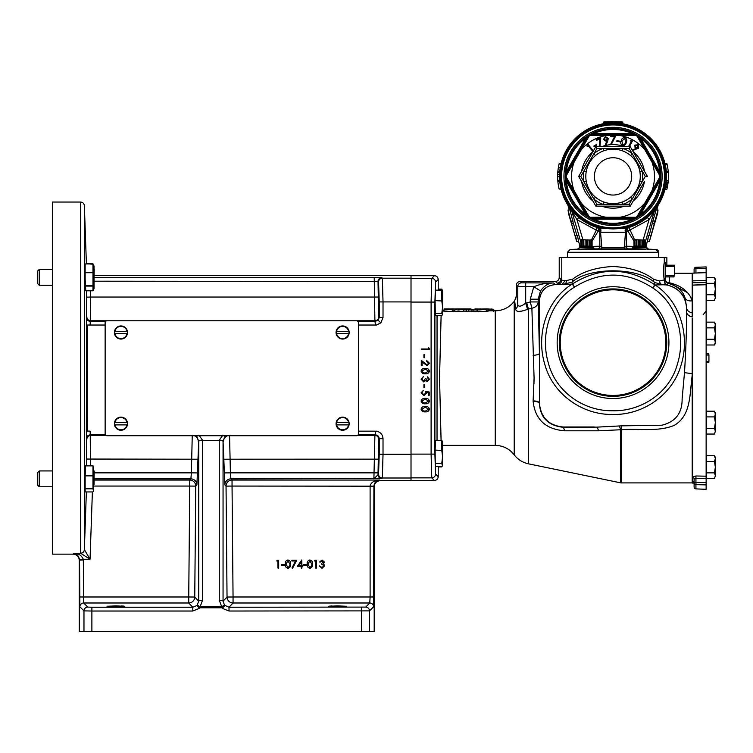 <?xml version="1.0" encoding="UTF-8"?>
<svg xmlns="http://www.w3.org/2000/svg" width="753" height="753" viewBox="0 0 753 753"><rect width="100%" height="100%" fill="white"/><g stroke="black" fill="none" stroke-linecap="round" stroke-linejoin="round"><path stroke-width="1.13" d="M456.582 308.918C453.758 309.172 454.436 309.521 458.615 309.963L465.448 308.918L454.812 309.455L454.812 311.337L463.547 311.309M471.67 309.201L466.314 308.918L463.547 309.888L463.547 311.761L466.756 311.761L468.818 310.933M466.756 311.761L466.756 309.888L468.818 309.031L468.507 311.761L471.999 311.761L471.999 309.888L475.68 309.041L473.825 309.888L473.825 311.761L477.741 311.365M471.999 311.761L473.825 311.262M479.708 309.888L486.222 309.37C489.61 309.106 489.619 308.956 486.231 308.918L479.699 309.069C479.793 309.135 475.896 309.982 479.708 309.888L477.741 309.869L477.741 311.742L486.222 311.253C489.61 311.008 489.619 310.857 486.231 310.82M445.992 309.888L452.506 309.37C455.894 309.106 455.904 308.956 452.515 308.918L445.983 309.069C446.077 309.135 442.18 309.982 445.992 309.888L444.025 309.869L444.025 311.742L452.506 311.253C455.894 311.008 455.904 310.857 452.515 310.82M441.117 315.441L439.545 378.1L441.079 440.354M488.829 310.933L488.829 309.041L486.231 308.918M455.113 309.238L452.515 308.918M493.187 309.417L493.752 309.445L493.752 311.328M484.923 308.918L493.187 309.21L493.187 311.102M411.016 275.692L434.425 275.692C436.712 275.927 437.982 277.198 438.227 279.485L438.227 290.027M438.227 466.568L438.227 476.705C437.982 478.993 436.712 480.263 434.425 480.508L411.016 480.508M438.227 279.485L435.563 282.14L434.895 302.075L434.895 454.115L435.563 474.051A3.803 3.793 135 0 1 431.77 477.854L431.102 454.115L431.102 302.075L431.77 278.346L434.425 275.692M435.13 450.106L441.785 450.426L435.13 450.106L435.45 440.449L441.785 440.449L435.45 440.449M441.785 463.443L442.435 465.674L441.785 466.568L435.723 466.568L435.272 463.443L441.785 463.208L435.272 463.443M435.262 463.208L435.13 450.426M435.121 300.626L441.785 300.955L435.121 300.626L435.413 290.15L441.785 290.15L435.413 290.15M441.785 313.53L442.538 314.735L441.785 315.441L435.761 315.441L435.3 313.53L441.785 313.333L435.3 313.53M435.29 313.333L435.121 300.955M425.247 406.498C427.497 406.262 428.881 407.147 429.417 409.143C428.899 411.157 427.506 412.07 425.247 411.872C422.998 412.07 421.605 411.157 421.087 409.143C421.624 407.147 423.007 406.262 425.247 406.498M425.257 407.204L421.906 409.161L423.261 410.865L425.257 411.166L428.598 409.161L425.257 407.204M425.247 398.393C427.497 398.158 428.881 399.043 429.417 401.038C428.899 403.062 427.506 403.975 425.247 403.777C422.998 403.975 421.605 403.062 421.087 401.038C421.624 399.052 423.007 398.168 425.247 398.393M425.257 399.109L421.906 401.067L423.261 402.761L425.257 403.062L428.598 401.067L425.257 399.109M429.21 395.269L428.401 395.269L428.401 392.577L426.32 392.153L426.471 393.085L423.883 395.57L421.087 392.812L423.327 390.402L421.906 392.85L423.911 394.864L425.661 392.953L425.257 391.212L429.21 392.021L429.21 395.269M424.748 384.632L424.748 387.682L423.93 387.682L423.93 384.632L424.748 384.632M427.384 377.545L427.384 376.839L429.417 379.192L427.356 381.507L425.727 380.585L423.647 381.912L421.087 379.173L423.421 376.538L421.906 379.183L423.581 381.206L425.257 378.768L426.066 378.768L427.356 380.792L428.598 379.201L427.384 377.545M425.247 368.433C427.497 368.198 428.881 369.083 429.417 371.078C428.899 373.102 427.506 374.015 425.247 373.817C422.998 374.015 421.605 373.102 421.087 371.078C421.624 369.092 423.007 368.208 425.247 368.433M425.257 369.149L421.906 371.107L423.261 372.801L425.257 373.102L428.598 371.107L425.257 369.149M426.772 361.355L426.772 360.64L429.417 363.219L427.064 365.61L422.104 362.033L422.104 365.713L421.294 365.713L421.294 360.339L426.998 364.904L428.598 363.191L426.772 361.355M424.748 354.672L424.748 357.722L423.93 357.722L423.93 354.672L424.748 354.672M429.21 348.253L429.21 349.721L421.294 349.721L421.294 349.006L428.401 349.006L428.401 347.792L429.21 348.253M488.829 310.81L495.248 310.81C503.051 310.622 509.367 307.478 514.214 301.351L514.214 454.84C517.848 459.546 522.563 462.53 528.38 463.801L528.38 309.078L527.561 309.323C520.003 312.166 516.05 312.1 515.692 309.144L514.647 300.795L516.389 295.835C516.878 295.336 517.339 298.197 517.782 304.438L517.782 286.629A3.803 3.793 -45 0 1 521.575 282.836L553.615 282.977C548.928 282.827 544.56 285.472 540.522 290.903L538.188 299.195L530.281 299.195L533.783 286.771C540.193 284.069 546.8 282.808 553.615 282.977L555.262 284.615C545.718 285.622 540.447 290.893 539.44 300.438L539.44 402.874A7.916 2.09 0.5 0 0 533.124 400.831L534.084 378.1L531.882 308.212L528.38 309.078L526.78 302.838L530.281 301.944L530.281 299.195M518.873 311.45L520.681 311.205M522.789 310.725L525.123 310.085M534.084 378.1L533.962 383.832M692.205 374.938L691.856 378.1C689.72 395.372 690.67 416.014 674.095 425.436C657.548 432.166 638.826 428.241 621.347 429.718L598.635 430.801L564.496 430.791C545.483 429.191 535.025 419.327 533.124 401.198L533.124 400.831M533.124 401.198A7.916 2.127 0.6 0 1 539.43 403.26L539.44 403.26C540.174 417.491 547.996 425.492 562.896 427.271L597.185 427.12L621.3 425.859L661.915 425.21C675.554 421.849 682.284 413.077 682.124 398.864L684.496 372.65C685.861 350.54 686.576 330.605 686.651 312.834L686.585 308.288C685.597 295.797 679.027 288.023 666.876 284.963L662.922 284.766L654.592 282.479C637.49 267.042 588.997 266.891 571.8 282.29L561.606 284.615L565.155 280.822L572.647 279.165C582.398 271.701 595.868 267.466 613.036 266.468C630.402 267.503 643.975 271.795 653.736 279.354L659.609 280.973L664.306 279.89L664.268 280.624A7.916 6.768 -176.7 0 0 664.24 280.201L664.306 279.561L665.228 279.777L665.228 262.355L664.306 262.571C663.487 263.936 663.478 278.196 664.306 279.561M528.38 463.801L620.576 482.833L620.576 429.869A7.916 2.061 86.7 0 0 618.947 425.934M597.185 427.12L598.635 430.801M620.576 482.833L621.347 482.908L621.3 425.859M539.44 403.26C540.823 417.661 548.739 425.577 563.169 426.989L562.896 427.271A7.916 1.967 -90.5 0 1 564.496 430.791M560.881 279.307A3.803 3.793 -45 0 1 557.088 283.1L555.422 281.443C557.728 281.217 558.999 279.956 559.225 277.65L561.776 280.191A3.803 3.793 -45 0 1 557.973 283.994L561.606 284.615L555.262 284.615C545.624 285.622 540.353 290.893 539.44 300.438L538.188 299.195L539.44 353.326A7.916 2.09 -0.5 0 1 533.124 355.36M538.188 301.944A7.916 6.429 -2.8 0 1 531.882 308.212L530.281 301.944L538.188 301.944M540.522 290.903L533.783 286.771L517.782 286.629L516.389 285.236C516.614 282.93 517.876 281.669 520.182 281.443L521.575 282.836M692.205 318.03L692.205 483.04L694.106 483.106L693.447 481.666M692.205 285.133L706.135 284.738L706.135 489.309L695.923 488.895L706.135 489.309M692.205 285.34L692.205 312.9A7.916 4.942 1.6 0 1 686.745 308.25L685.108 298.15C683.075 291.082 677.502 286.168 668.4 283.401L666.857 284.935A7.916 0.499 99.4 0 1 666.876 284.963M694.106 483.078A1.901 1.864 180 0 0 692.271 481.214L693.522 481.732M706.135 476.197L695.932 475.981L692.271 477.157A1.901 1.798 180 0 1 694.106 478.946L695.932 478.24L695.932 482.372L706.135 482.598M692.205 281.264L692.205 273.151L706.135 272.661L706.135 284.521L692.205 285.114L692.205 280.878L706.135 280.558L706.135 282.573L692.205 282.751M706.135 266.92L695.923 267.296L706.135 266.92L706.135 272.435L694.106 273.113L694.106 269.197A1.901 1.864 180 0 1 695.923 267.334L695.932 267.334A1.901 1.901 0 0 0 694.106 269.197L694.106 273.085M706.135 484.885L695.932 484.659L695.932 482.372A1.901 0.489 0 0 0 694.106 482.871A1.901 1.798 0 0 0 695.932 484.659L695.923 488.857M694.106 486.993A1.901 1.864 -0 0 0 695.932 488.866A1.901 1.901 0 0 1 694.106 486.993L694.106 478.946M695.932 475.981L695.932 478.24L706.135 478.456M706.135 268.294L695.932 268.699L695.923 267.296M695.941 273.019L695.932 268.699A1.901 0.489 180 0 0 694.106 269.197M555.422 281.443L520.182 281.443M666.857 265.207L666.857 257.451L561.776 257.451L561.776 280.191L565.155 280.822M561.776 257.451L559.225 257.451L559.225 277.65M593.872 249.092L593.872 247.888L579.029 247.888L579.029 249.469M593.43 249.168L586.954 249.441C596.047 249.083 595.877 248.97 586.455 249.092L579.113 249.422M647.269 249.139L648.926 249.196L647.053 248.405M639.363 249.083L637.433 249.036M636.784 249.027L633.527 249.008M588.366 249.403L589.703 249.365M592.395 249.243L593.439 249.168M647.053 249.441L655.891 249.441A2.852 2.852 0 0 1 658.64 252.293L567.442 252.293L570.19 249.441L579.029 249.441M579.048 249.535L586.954 249.441C596.047 249.083 595.877 248.97 586.455 249.092C595.877 248.97 596.047 249.083 586.954 249.441L639.128 249.441C630.035 249.083 630.205 248.97 639.626 249.092C630.205 248.97 630.035 249.083 639.128 249.441L635.259 249.318M632.209 248.866L593.872 248.866M586.333 246.316L586.568 240.132L586.333 246.316L585.109 246.015L585.128 239.831L582.831 239.831L582.831 246.005L585.128 246.005M582.831 246.005L581.617 246.316L581.504 240.132L581.617 246.316M581.504 240.132L580.808 240.132L580.808 246.316L581.504 246.005M664.231 279.099L664.137 278.478M572.647 279.165A3.803 2.786 57.8 0 1 571.8 282.29L572.619 283.815A15.832 15.822 -31.6 0 1 572.205 284.088L563.112 284.709A3.803 3.454 92.3 0 0 566.454 280.916M659.609 280.973A3.803 3.445 86.3 0 0 662.922 284.766L655.138 284.982A15.832 15.813 -5.1 0 1 654.743 284.709L654.592 282.479A3.803 2.814 122.4 0 1 653.736 279.354M665.106 279.777L664.268 280.624C665.106 283.392 665.897 284.775 666.631 284.775A7.916 7.859 125.7 0 0 665.163 284.549L664.24 280.201M666.631 284.775L666.857 284.935C679.159 287.928 685.757 295.722 686.661 308.335L686.585 308.288M686.67 312.533C687.141 314.566 688.986 316.015 692.205 316.9L692.205 316.9C688.976 316.213 687.122 314.848 686.651 312.834A7.916 6.353 171.2 0 0 686.67 312.533L686.604 311.629M669.671 276.925L669.088 282.695A3.803 3.454 -175.6 0 1 665.294 279.241L665.228 279.655A3.803 3.793 -135 0 0 668.4 283.401L669.088 282.695C681.051 285.491 688.76 291.411 692.205 300.456M665.294 279.241L665.483 276.925M655.138 284.982L655.138 284.982A15.832 15.822 34.9 0 1 654.743 284.709L652.766 287.966C626.91 271.118 600.828 270.835 574.52 287.119L572.205 284.088A15.832 15.822 -33.6 0 0 572.619 283.815L574.52 287.119C549.266 302.329 540.212 335.725 548.344 362.984C555.46 391.494 583.49 411.232 612.377 410.743C641.452 411.665 669.793 392.501 677.371 364.198C686.03 337.175 677.361 303.713 652.766 287.966L655.138 284.982C680.825 301.755 690.219 336.883 680.957 365.384C672.589 394.864 642.94 415.364 612.321 414.47C581.928 414.847 552.58 393.81 544.73 364.094C536.014 335.33 545.869 300.381 572.205 284.088M572.619 283.815C600.085 266.844 627.465 267.146 654.743 284.709M515.692 309.144A7.916 7.069 176 0 0 517.782 304.438C518.422 307.12 521.057 306.687 525.688 303.139L526.78 302.838M527.561 309.323L525.688 303.139L525.688 282.977M516.389 295.835L516.389 285.236M563.169 426.989L594.277 426.989M668.928 342.634A55.891 55.891 0 0 0 613.036 286.742A55.891 55.891 0 0 0 557.154 342.634A55.891 55.891 0 0 0 613.036 398.516A55.891 55.891 0 0 0 668.928 342.634M559.338 342.634A53.708 53.708 0 0 0 613.036 396.332A53.708 53.708 0 0 0 666.744 342.634A53.708 53.708 0 0 0 613.036 288.926A53.708 53.708 0 0 0 559.338 342.634M665.85 342.634A52.804 52.804 0 0 1 613.036 395.438A52.804 52.804 0 0 1 560.232 342.634A52.804 52.804 0 0 1 613.036 289.83A52.804 52.804 0 0 1 665.85 342.634M691.866 299.713L690.482 297.096M687.018 292.38L669.088 282.695M692.205 373.686L684.496 372.65M692.205 312.9L692.205 316.9M692.205 300.786A7.916 5.647 -21.4 0 1 685.108 298.15M665.228 267.033L665.605 266.393L674.029 266.393L674.415 267.033L674.415 265.207L665.228 265.207M665.605 266.393L665.605 265.207M674.029 266.393L674.415 265.207M665.228 276.925L665.228 275.099M665.605 276.925L674.029 276.925L674.029 275.739L665.605 275.739M674.029 276.925L674.029 275.739M674.415 267.033L674.415 275.099M706.135 355.03L708.846 355.03L708.846 353.816L706.135 353.816M708.846 355.03L708.846 353.816M706.135 362.664L708.846 362.664L708.846 361.449L706.135 361.449M708.846 362.664L708.846 361.449M708.94 355.19L708.94 361.289M714.465 300.466L715.35 297.604L714.465 300.466L706.606 300.466L706.606 277.612L714.465 277.612L715.35 280.464L714.465 283.326L715.35 289.039L714.465 294.752L715.35 297.604L715.35 279.147L714.465 277.612M706.606 294.752L714.465 294.752M706.606 283.326L714.465 283.326M714.465 478.579L715.35 475.727L714.465 478.579L706.606 478.579L706.606 455.725L714.465 455.725L715.35 458.586L714.465 461.438L715.35 467.152L714.465 472.865L715.35 475.727L715.35 457.259L714.465 455.725M706.606 472.865L714.465 472.865M706.606 461.438L714.465 461.438M714.465 434.048L715.35 431.196L714.465 434.048L706.606 434.048L706.606 411.194L714.465 411.194L715.35 414.056L714.465 416.908L715.35 422.621L714.465 428.335L715.35 431.196L715.35 412.729L714.465 411.194M706.606 428.335L714.465 428.335M706.606 416.908L714.465 416.908M706.606 342.135L706.606 322.143L714.465 322.143L715.35 324.995L714.465 327.856L715.35 333.57L714.465 339.283L715.35 342.135L714.465 344.996L706.606 344.996L706.606 342.135M706.606 339.283L714.465 339.283M706.606 327.856L714.465 327.856M714.465 344.996L715.35 343.462L715.35 323.668L714.465 322.143M586.568 240.132L587.782 239.831L587.782 246.005L589.175 246.316L590.07 246.005L590.07 239.831L591.284 240.132L591.397 246.316L591.397 240.132L591.397 246.005L592.093 246.316L592.093 240.132L581.655 239.642L580.808 240.132L580.808 246.316L579.029 247.888M581.617 240.132L582.831 239.831M585.128 239.831L586.333 240.132M583.528 246.316L583.528 240.132M583.726 240.132L583.726 246.316M587.782 246.005L586.568 246.316M589.175 246.316L589.175 240.132L587.782 239.831M590.07 239.831L589.373 240.132L589.373 246.316M591.284 246.316L590.07 246.005M580.808 245.572L579.791 245.544L579.509 247.059L593.402 247.059L592.093 246.316L592.103 240.132L591.284 240.132M640.163 249.535L645.622 249.318M639.749 240.132L638.299 239.831L639.513 240.132L639.513 246.316L639.749 240.132L640.954 239.831L640.954 246.005L643.25 246.005L643.25 239.831L644.464 240.132L644.464 246.316L647.053 247.888L632.209 247.888L632.304 249.121M632.661 249.168L633.282 249.224M639.513 246.316L638.28 246.015M636.906 246.316L638.299 246.005L638.299 239.831L636.012 239.831L636.012 246.005L636.906 246.316L636.906 240.132M636.012 246.005L634.798 246.316L634.685 240.132L634.798 246.316M634.685 240.132L633.979 240.132L633.979 246.316L634.685 246.005M644.577 246.316L644.577 239.831L645.274 240.132L645.274 246.316L645.274 240.132L634.826 239.642L633.979 240.132L633.979 246.316L632.209 247.888M634.798 240.132L636.012 239.831M636.709 246.316L636.709 240.132M640.954 246.005L639.749 246.316M642.356 246.316L642.356 240.132L640.954 239.831M643.25 239.831L642.554 240.132L642.554 246.316M644.464 246.316L643.25 246.005M645.415 249.309L639.805 249.092M633.979 241.016L627.88 231.115L625.527 232.235L600.555 232.235L599.736 231.406A2.852 2.457 106.1 0 0 598.221 227.811L598.428 227.867M560.241 167.684L561.098 163.523L559.197 163.523L558.34 167.684L557.822 171.844L559.724 171.844L560.241 167.684L558.34 167.684M557.775 172.437L559.677 172.437A53.51 53.51 0 0 1 559.724 171.825A53.51 53.51 0 0 0 559.677 172.437L557.775 172.437L557.662 174.555L557.625 176.691L559.526 176.691L557.625 176.691A53.51 53.51 0 0 0 557.775 180.353L559.677 180.353A53.51 53.51 0 0 0 559.743 181.144L557.851 181.228M557.766 172.55L559.667 172.55L559.62 173.246L559.648 172.766M560.9 188.448L560.703 187.563M559.121 188.956L561.098 189.257L560.834 188.165M597.025 227.453L593.816 226.333M593.11 226.051L590.06 224.714M587.406 223.368L578.822 217.532M578.445 217.212L576.261 215.264M571.386 209.993L571.423 210.031A2.852 2.033 -38.9 0 1 571.762 211.075C567.141 204.364 567.122 204.355 571.734 211.028M602.466 123.934A0.951 0.951 0 0 0 603.228 123.003L603.633 122.843A0.951 0.537 79.5 0 1 603.257 123.774L602.466 123.934A53.51 53.51 0 0 0 561.079 163.589A53.51 53.51 0 0 1 602.466 123.934A0.951 0.951 0 0 0 603.228 123.003L612.998 122.231L613.008 121.581L604.141 121.892L613.008 121.581A0.951 0.951 0 0 1 613.074 121.581L621.94 121.892A0.951 0.951 0 0 1 622.853 122.843L622.853 123.003A0.951 0.951 0 0 0 623.616 123.934L622.825 123.774A0.951 0.537 100.5 0 1 622.449 122.843L621.94 121.892A0.951 0.951 0 0 1 622.853 122.843L622.449 122.843M591.519 239.793L596.329 230.164L576.977 219.641L578.746 217.466A53.51 53.51 0 0 0 599.388 228.131L613.036 228.931L626.345 228.215L628.953 227.481L634.563 239.793M600.367 232.084A2.852 2.024 104.8 0 0 599.388 228.131A53.51 53.51 0 0 1 613.036 122.88A53.51 53.51 0 0 1 626.694 228.131A53.51 53.51 0 0 0 647.335 217.466L649.105 219.641L627.88 231.115A2.852 2.118 72.7 0 1 627.635 230.202A2.852 2.118 72.7 0 1 628.953 227.481L627.861 227.811A2.852 2.457 73.9 0 0 626.336 231.406L626.223 246.212L633.885 246.372M561.051 189.059A53.51 53.51 0 0 0 571.423 210.031A53.51 53.51 0 0 1 561.051 189.059L559.15 189.059A53.51 53.51 0 0 1 557.841 181.144L559.743 181.144A53.51 53.51 0 0 1 559.677 180.353M627.682 227.867L626.731 228.121M558.782 187.441L558.942 188.165M557.785 180.551L559.686 180.551M557.719 173.246A53.51 53.51 0 0 0 557.634 175.882M557.662 174.555L559.554 174.555M559.15 163.721A53.51 53.51 0 0 0 558.999 164.333A53.51 53.51 0 0 0 558.952 164.54A53.51 53.51 0 0 0 557.841 171.637M558.331 167.712L557.898 171.035M558.999 164.333L558.651 165.961M560.232 167.712L560.9 164.333M604.254 123.605L604.141 121.892A0.951 0.951 0 0 0 603.228 122.843A0.951 0.951 0 0 1 604.141 121.892A0.951 0.951 0 0 0 603.228 122.843M612.961 122.88L612.998 122.231L621.94 122.758L621.827 123.605M613.121 122.88L613.074 121.581M592.197 246.372L599.859 246.212L601.873 247.615L624.209 247.615L626.223 246.212A2.852 2.814 79.9 0 0 628.99 248.961M597.091 248.961A2.852 2.814 100.1 0 0 599.859 246.212L599.736 231.406L596.329 230.164L597.129 227.481A2.852 2.118 107.3 0 1 598.447 230.202A2.852 2.118 107.3 0 1 598.202 231.115L592.103 241.016M600.941 249.064A2.852 1.12 90 0 0 601.873 247.615L600.555 232.235A2.852 1.854 101.3 0 0 599.736 228.215M625.141 249.064A2.852 1.12 90 0 1 624.209 247.615L625.527 232.235A2.852 1.854 78.7 0 1 626.345 228.215M645.274 245.572L646.29 245.544L648.7 235.284L647.448 241.619L649.34 241.619L658.018 209.955L657.614 213.381L658.018 209.955L656.127 209.955L652.879 221.034L654.781 221.034M625.715 232.084A2.852 2.024 75.2 0 1 626.694 228.131M582.86 239.642L576.977 219.641L571.762 211.075L580.808 241.967M647.26 217.532L638.676 223.368M636.021 224.714L632.972 226.051M632.266 226.333L629.056 227.453M654.348 211.028C658.96 204.355 658.941 204.364 654.319 211.075A2.852 2.033 -141.1 0 1 654.658 210.031L654.696 209.993M655.807 209.014L656.757 207.612M645.274 241.967L654.319 211.075L649.105 219.641L643.222 239.642M654.658 210.031A53.51 53.51 0 0 0 664.984 189.257A53.51 53.51 0 0 0 665.031 189.059M666.339 181.144L666.339 181.144A53.51 53.51 0 0 0 666.405 180.353L668.306 180.353A53.51 53.51 0 0 0 668.306 172.437L666.405 172.437A53.51 53.51 0 0 0 666.358 171.825L668.231 171.552M666.339 171.637L668.24 171.637A53.51 53.51 0 0 0 666.932 163.721L665.031 163.721A53.51 53.51 0 0 0 623.616 123.934A0.951 0.951 0 0 1 622.853 123.003M613.036 227.848A51.458 51.458 0 0 1 561.587 176.39A51.458 51.458 0 0 1 613.036 124.932A51.458 51.458 0 0 1 664.494 176.39A51.458 51.458 0 0 1 613.036 227.848M576.845 235.284L577.382 235.284L578.633 241.619L577.382 235.284L574.944 235.284L571.442 223.321L573.344 223.321L576.845 235.284M571.442 223.321L568.063 209.955L569.955 209.955L573.344 223.321M579.791 245.544L578.633 241.619L576.742 241.619L575.48 235.284M571.301 221.034L573.202 221.034M568.063 209.955L568.468 213.381L568.063 209.955M649.237 235.284L652.879 221.034M657.614 213.381L649.34 241.619M652.738 223.321L654.639 223.321M648.7 235.284L650.601 235.284M665.407 187.431L665.294 187.949M664.993 189.238L666.885 189.257L667.28 187.525L665.407 187.393M666.499 178.885L666.396 180.551L668.306 180.353M665.85 167.721L665.963 168.456M666.358 180.936L666.17 182.781L668.071 182.781L668.259 180.936L666.358 180.936M668.25 181.115L668.24 181.134A53.51 53.51 0 0 1 668.033 183.064L668.156 182.066M666.932 189.059A53.51 53.51 0 0 0 667.083 188.448A53.51 53.51 0 0 0 667.092 188.372M667.13 188.241A53.51 53.51 0 0 0 667.28 187.525L665.464 187.13L667.374 187.102L667.525 186.33L665.624 186.33M667.45 186.697A53.51 53.51 0 0 0 667.986 183.421M668.071 182.763L668.184 181.746L668.071 182.763M667.525 186.33L667.911 183.986L666.01 183.986M667.911 183.986L668.071 182.781M668.297 180.551L668.4 178.885M667.751 167.721L666.885 163.523L664.984 163.523M667.12 164.54L665.228 164.54M563.95 176.39A49.086 49.086 0 0 1 613.036 127.304A49.086 49.086 0 0 1 662.132 176.39A49.086 49.086 0 0 1 613.036 225.486A49.086 49.086 0 0 1 563.95 176.39M565.399 171.533L566.341 171.637L585.57 138.326A46.94 46.94 0 0 0 566.341 171.637L565.23 175.637L565.399 171.533A47.881 47.881 0 0 1 585.015 137.564L588.479 135.361L585.57 138.326L585.015 137.564M593.42 132.707L593.816 133.573L632.266 133.573A46.94 46.94 0 0 0 593.816 133.573L589.797 134.608L593.42 132.707A47.881 47.881 0 0 1 632.652 132.707L636.294 134.608L632.266 133.573L632.652 132.707M641.067 137.564L640.511 138.326L659.741 171.637A46.94 46.94 0 0 0 640.511 138.326L637.603 135.371L641.067 137.564A47.881 47.881 0 0 1 660.682 171.533L660.852 175.637L659.741 171.637L660.682 171.533M660.682 181.247L659.741 181.144L640.511 214.454A46.94 46.94 0 0 0 659.741 181.144L660.852 177.143L660.682 181.247A47.881 47.881 0 0 1 641.067 215.217L637.603 217.419L640.511 214.454L641.067 215.217M632.652 220.074L632.266 219.208L593.816 219.208A46.94 46.94 0 0 0 632.266 219.208L636.285 218.172L632.652 220.074A47.881 47.881 0 0 1 593.42 220.074L589.787 218.172L593.816 219.208L593.42 220.074M585.015 215.217L585.57 214.454L566.341 181.144A46.94 46.94 0 0 0 585.57 214.454L588.479 217.41L585.015 215.217A47.881 47.881 0 0 1 565.399 181.247L565.23 177.143L566.341 181.144L565.399 181.247M588.479 135.371L588.479 135.361A47.816 47.816 0 0 1 589.787 134.608A47.816 47.816 0 0 0 588.479 135.371L589.062 136.171L588.385 135.945A0.951 0.951 -45.4 0 1 588.724 135.606A47.486 47.486 0 0 1 589.872 134.938A0.951 0.951 -14.6 0 1 590.343 134.815L635.739 134.815A0.951 0.951 14.6 0 1 636.21 134.938A47.486 47.486 0 0 1 637.358 135.606A0.951 0.951 45.4 0 1 637.697 135.945L660.39 175.261L659.863 175.731L644.888 149.856A41.453 41.453 0 0 0 620.096 135.54L605.986 135.54A41.453 41.453 0 0 0 581.194 149.856L574.134 162.074A41.453 41.453 0 0 0 574.134 190.707L589.062 216.61L588.724 217.175A0.951 0.951 -134.6 0 1 588.385 216.836L565.541 177.557M588.281 216.949L589.062 216.61A46.827 46.827 0 0 0 590.192 217.269L590.343 217.965A0.951 0.951 -165.4 0 1 589.872 217.843A47.486 47.486 0 0 1 588.724 217.175L588.479 217.41A47.816 47.816 0 0 0 589.797 218.172A47.816 47.816 0 0 1 588.479 217.419L588.479 217.41M581.194 202.934A41.453 41.453 0 0 0 605.986 217.241L635.89 217.269L636.21 217.843A0.951 0.951 165.4 0 1 635.739 217.965L590.296 218.116M660.541 177.557L637.697 216.836A0.951 0.951 134.6 0 1 637.358 217.175A47.486 47.486 0 0 1 636.21 217.843L636.285 218.172A47.816 47.816 0 0 0 637.603 217.41A47.816 47.816 0 0 1 636.294 218.172L636.285 218.172M620.096 217.241A41.453 41.453 0 0 0 644.888 202.934L651.947 190.707A41.453 41.453 0 0 0 651.947 162.074M651.947 190.707L659.863 177.049A46.827 46.827 0 0 0 659.873 176.39A46.827 46.827 0 0 0 659.863 175.731L660.522 175.722A47.486 47.486 0 0 1 660.522 176.39A47.486 47.486 0 0 1 660.522 177.059L660.852 177.143A47.816 47.816 0 0 0 660.852 175.637A47.816 47.816 0 0 1 660.852 177.143L660.852 177.143M574.134 162.074L566.218 175.731A46.827 46.827 0 0 0 566.209 176.39A46.827 46.827 0 0 0 566.218 177.049L574.134 190.707M585.712 188.589A29.922 29.922 0 0 0 588.808 193.954M609.949 206.153A29.922 29.922 0 0 0 616.133 206.153M637.273 193.954A29.922 29.922 0 0 0 640.361 188.589M640.361 164.192A29.922 29.922 0 0 0 637.273 158.827M616.133 146.628A29.922 29.922 0 0 0 609.949 146.628M588.808 158.827A29.922 29.922 0 0 0 585.712 164.192M589.787 218.172L590.192 217.269L605.986 217.241M605.986 135.54L590.192 135.512A46.827 46.827 0 0 0 589.062 136.171L581.194 149.856M635.777 134.665L635.89 135.512L620.096 135.54M644.888 149.856L637.019 136.171A46.827 46.827 0 0 0 635.89 135.512L636.285 134.608A47.816 47.816 0 0 1 637.603 135.361A47.816 47.816 0 0 0 636.285 134.608L636.294 134.608M637.8 216.949L637.019 216.61L644.888 202.934M638.073 216.902A0.951 0.791 65.8 0 1 637.8 217.269L637.735 217.269A0.951 0.951 134.6 0 0 637.913 217.052L660.692 177.595A0.951 0.951 -74.6 0 0 660.795 177.341L660.814 177.397A0.951 0.791 -5.8 0 1 660.635 177.821M660.635 174.969A0.951 0.791 5.8 0 1 660.814 175.383L660.795 175.44A0.951 0.951 74.6 0 0 660.692 175.185L637.913 135.728A0.951 0.951 -134.6 0 0 637.735 135.512L637.8 135.521A0.951 0.791 -65.8 0 1 638.073 135.888M590.474 218.323A0.951 0.791 125.8 0 1 590.023 218.266L589.985 218.219A0.951 0.951 -165.4 0 0 590.258 218.257L635.824 218.257A0.951 0.951 -14.6 0 0 636.097 218.219L636.059 218.266A0.951 0.791 54.2 0 1 635.607 218.323M635.607 134.458A0.951 0.791 -54.2 0 1 636.059 134.514L636.097 134.561A0.951 0.951 14.6 0 0 635.824 134.523L590.258 134.523A0.951 0.951 165.4 0 0 589.985 134.561L590.023 134.514A0.951 0.791 -125.8 0 1 590.474 134.458M565.447 177.821A0.951 0.791 -174.2 0 1 565.268 177.397L565.287 177.341A0.951 0.951 -105.4 0 0 565.39 177.595L588.168 217.052A0.951 0.951 45.4 0 0 588.347 217.269L588.281 217.269A0.951 0.791 114.2 0 1 588.008 216.902M588.008 135.888A0.951 0.791 -114.2 0 1 588.281 135.521L588.347 135.512A0.951 0.951 -45.4 0 0 588.168 135.728L565.39 175.185A0.951 0.951 105.4 0 0 565.287 175.44L565.268 175.383A0.951 0.791 174.2 0 1 565.447 174.969M565.23 177.143L565.23 177.143A47.816 47.816 0 0 1 565.23 175.637A47.816 47.816 0 0 0 565.23 176.39A47.816 47.816 0 0 0 565.23 177.143L565.559 177.059A47.486 47.486 0 0 1 565.559 176.39A47.486 47.486 0 0 1 565.559 175.722L566.218 175.731L565.691 175.261L588.281 135.832M589.797 134.608L590.192 135.512L590.296 134.665M566.218 177.049L565.691 177.52A0.951 0.951 -105.4 0 1 565.559 177.059L566.218 177.049M637.603 135.371L637.019 136.171L637.8 135.832M637.603 217.419L637.019 216.61A46.827 46.827 0 0 1 635.89 217.269L635.777 218.116M660.39 177.52L659.863 177.049L660.522 177.059A0.951 0.951 105.4 0 1 660.39 177.52M632.219 150.073L635.814 148.718L635.108 148.313L634.873 145.094L638.299 144.783L638.61 148.153L632.482 150.544M635.692 147.899L638.007 147.673L637.782 145.357L635.466 145.583L635.692 147.899M628.482 146.628L631.353 141.338L630.27 140.745L631.052 140.293L632.407 141.037L629.376 146.628M622.486 145.555C620.745 144.454 620.321 142.882 621.216 140.811C621.667 138.608 622.929 137.564 624.99 137.667C626.75 138.768 627.202 140.359 626.336 142.439C625.847 144.642 624.557 145.677 622.486 145.555M621.922 141.056L622.722 144.887L624.736 144.077L625.63 142.232L624.783 138.392L621.922 141.056M616.829 141.366L616.933 140.717L619.851 141.169L619.747 141.818L616.829 141.366M610.815 136.811L610.815 136.001L615.681 136.001L611.521 144.124L610.909 143.785L614.476 136.811L610.815 136.811M607.784 140.896L606.127 144.84L605.412 144.557L606.88 140.99L606.118 141.272L603.473 139.409L605.421 136.557L608.226 138.467L607.784 140.896M606.165 140.566L607.483 138.627L605.534 137.319L604.226 139.258L606.165 140.566M599.181 146.628L599.925 138.966L596.432 140.369L596.16 139.681L600.781 137.827L599.906 146.628M594.145 146.647L593.816 146.082L596.348 144.576L596.687 145.141L594.145 146.647M587.133 146.43L587.011 145.545L588.197 144.567L593.185 150.609L592.583 151.108L588.084 145.649L587.133 146.43M643.956 182.377L630.223 206.153L595.858 206.153L578.671 176.39L595.858 146.628L630.223 146.628L647.411 176.39L633.678 152.614M585.806 176.39A27.23 27.23 0 0 1 613.036 149.16A27.23 27.23 0 0 1 639.843 181.228L642.243 181.661L632.209 199.046L630.628 197.182A27.23 27.23 0 0 1 622.251 202.02L623.079 204.317L603.002 204.317L603.831 202.02C609.977 204.157 616.114 204.157 622.251 202.02A27.23 27.23 0 0 0 630.628 197.182C635.551 192.928 638.629 187.61 639.843 181.228A27.23 27.23 0 0 0 640.276 176.39A27.23 27.23 0 0 1 613.036 203.621A27.23 27.23 0 0 1 585.806 176.39A27.23 27.23 0 0 1 613.036 149.16A27.23 27.23 0 0 1 640.276 176.39A27.23 27.23 0 0 0 639.843 171.552C638.619 165.161 635.551 159.843 630.628 155.598L632.209 153.734L629.16 148.473L630.223 146.628L595.858 146.628L592.404 152.614M582.125 170.404L578.671 176.39L580.798 176.39L583.839 181.661L586.239 181.228M592.404 200.166L595.858 206.153L630.223 206.153L629.16 204.317L630.223 206.153M645.283 176.39L642.243 171.119A29.678 29.678 0 0 1 642.243 181.661L645.283 176.39L647.411 176.39M629.16 204.317L632.209 199.046A29.678 29.678 0 0 1 623.079 204.317L629.16 204.317M596.922 204.317L603.002 204.317A29.678 29.678 0 0 1 593.872 199.046L596.922 204.317L595.858 206.153M629.16 148.473L623.079 148.463A29.678 29.678 0 0 1 632.209 153.734L642.243 171.119L639.843 171.552A27.23 27.23 0 0 1 640.276 176.39M595.454 197.182A27.23 27.23 0 0 0 603.831 202.02A27.23 27.23 0 0 1 595.454 197.182L593.872 199.046L583.839 181.661A29.678 29.678 0 0 1 583.839 171.119L580.798 176.39M595.454 155.598A27.23 27.23 0 0 1 603.831 150.76L603.002 148.463L623.079 148.463L622.251 150.76A27.23 27.23 0 0 1 630.628 155.598A27.23 27.23 0 0 0 622.251 150.76C616.105 148.623 609.968 148.623 603.831 150.76A27.23 27.23 0 0 0 595.454 155.598L593.872 153.734A29.678 29.678 0 0 1 603.002 148.463L596.922 148.473L583.839 171.119L586.239 171.552M613.036 157.735A18.656 18.656 0 0 1 631.692 176.39A18.656 18.656 0 0 1 613.036 195.046A18.656 18.656 0 0 1 594.39 176.39A18.656 18.656 0 0 1 613.036 157.735M596.922 148.473L595.858 146.628M450.868 309.154L450.096 309.012L450.868 309.154M484.584 309.154L483.812 309.012L484.584 309.154M444.072 309.841L444.072 308.918L447.037 308.918M447.442 308.918L449.353 308.918M456.478 308.928L466.512 308.918M451.838 308.918L455.998 308.984M467.086 308.918L470.7 308.918M474.936 308.918L479.765 309.05M476.564 309.351L480.743 308.918M463.547 309.888L466.756 309.888M468.507 309.888L471.999 309.888M477.007 311.761L477.007 309.888L479.765 308.918M473.825 309.888L477.007 309.888M94.21 275.523L411.016 275.523L411.016 480.668L380.209 480.668C376.585 481.054 374.58 483.05 374.194 486.683L370.109 486.061C370.862 482.522 374.015 480.518 379.587 480.047C376.246 480.593 374.354 482.645 373.912 486.184L232.046 486.061L232.046 480.047L379.587 480.047L380.209 480.668M92.977 290.79L85.776 290.79L85.145 278.93L85.145 272.294L92.977 272.294L92.977 263.889L94.05 266.054L94.05 288.615L92.977 290.79L92.977 272.294M85.145 268.605L85.145 275.589M86.651 465.815L86.435 438.613A3.803 3.793 140.4 0 1 90.238 434.886L90.144 431.158L86.35 431.027L86.661 290.79L86.849 297.153L90.642 297.04L90.238 321.305A3.803 3.793 39.6 0 1 86.435 317.578L86.868 317.06A3.803 3.793 37.8 0 0 90.661 320.778L374.9 320.778L374.222 277.396L94.05 277.396M85.145 480.602L85.145 487.586M92.977 475.877L85.145 475.877L85.626 465.759L92.977 465.759L93.617 466.634L93.617 491.069L92.977 488.848L92.977 465.759M93.617 491.069L92.977 491.944L85.155 491.944L85.145 488.556L92.977 488.556M80.571 553.191L80.571 202.039L52.569 202.039L52.569 554.152L73.239 554.152L73.869 553.286C78.18 553.163 81.333 555.159 83.329 559.272L79.536 559.545C78.321 555.385 76.439 553.304 73.869 553.286L80.609 553.286A3.803 3.765 -44 0 0 84.392 549.634L90.049 559.272L80.571 553.191A3.803 3.774 -0 0 0 84.364 549.539L86.36 491.944M86.35 431.027L86.435 438.613M92.977 465.881L85.607 465.881M92.977 488.848L85.145 488.848M85.155 475.463L92.977 475.463M85.145 475.877L85.145 488.556M39.231 470.936L39.231 486.767L37.65 485.186L37.65 472.517L39.231 470.936L52.569 470.936M94.05 478.927L94.05 484.725M94.21 471.03L94.05 478.277M92.977 263.955L85.145 263.955L92.977 263.889M92.977 286.074L85.343 286.074M85.334 285.745L92.977 285.745M92.977 272.699L85.145 272.699M85.145 263.955L85.145 272.294M39.231 269.423L39.231 285.255L37.65 283.674L37.65 271.005L39.231 269.423L52.569 269.423M94.05 277.49L94.05 282.441M94.21 269.273L94.05 276.737M92.977 263.748L86.388 263.748L93.184 264.228M86.397 263.889L84.364 205.71L84.392 549.634M87.404 431.045L87.452 325.032M89.871 325.032L105.138 325.032L90.144 325.032L90.238 321.305L105.721 321.305M87.404 325.032L90.144 325.032M105.138 322.679L105.138 433.822A1.901 1.901 0 0 0 107.039 435.723L356.555 435.723A1.901 1.901 0 0 0 358.456 433.822L358.456 322.679A1.901 1.901 0 0 0 356.555 320.778L107.039 320.778A1.901 1.901 0 0 0 105.138 322.679M120.969 339.057A6.551 6.551 0 0 0 127.521 332.497A6.551 6.551 0 0 0 120.969 325.945A6.551 6.551 0 0 0 114.409 332.497A6.551 6.551 0 0 0 120.969 339.057M127.238 331.311L126.984 331.311A6.128 6.128 0 0 0 114.955 331.311L127.238 331.311A6.382 6.382 0 0 1 127.238 333.683L127.229 333.683M120.969 338.624A6.128 6.128 0 0 0 126.984 333.683L114.955 333.683A6.128 6.128 0 0 0 120.969 338.624M342.624 339.057A6.551 6.551 0 0 0 349.176 332.497A6.551 6.551 0 0 0 342.624 325.945A6.551 6.551 0 0 0 336.064 332.497A6.551 6.551 0 0 0 342.624 339.057M348.893 331.311L348.63 331.311A6.128 6.128 0 0 0 336.61 331.311L348.893 331.311A6.382 6.382 0 0 1 348.893 333.683L348.874 333.683M342.624 338.624A6.128 6.128 0 0 0 348.63 333.683L336.61 333.683A6.128 6.128 0 0 0 342.624 338.624M342.624 430.245A6.551 6.551 0 0 0 349.176 423.694A6.551 6.551 0 0 0 342.624 417.143A6.551 6.551 0 0 0 336.064 423.694A6.551 6.551 0 0 0 342.624 430.245M348.893 422.508L348.63 422.508A6.128 6.128 0 0 0 336.61 422.508L348.893 422.508A6.382 6.382 0 0 1 348.893 424.88L348.893 424.88M342.624 429.822A6.128 6.128 0 0 0 348.63 424.88L336.61 424.88A6.128 6.128 0 0 0 342.624 429.822M120.969 430.245A6.551 6.551 0 0 0 127.521 423.694A6.551 6.551 0 0 0 120.969 417.143A6.551 6.551 0 0 0 114.409 423.694A6.551 6.551 0 0 0 120.969 430.245M127.238 422.508L126.984 422.508A6.128 6.128 0 0 0 114.955 422.508L127.238 422.508A6.382 6.382 0 0 1 127.238 424.88L127.238 424.88M120.969 429.822A6.128 6.128 0 0 0 126.984 424.88L114.955 424.88A6.128 6.128 0 0 0 120.969 429.822M114.701 422.508L114.701 422.508A6.382 6.382 0 0 0 114.701 424.88L114.701 424.88M336.356 422.508L336.356 422.508A6.382 6.382 0 0 0 336.356 424.88L336.356 424.88M336.356 331.311L336.356 331.311A6.382 6.382 0 0 0 336.356 333.683L336.356 333.683M114.701 331.311L114.701 331.311A6.382 6.382 0 0 0 114.701 333.683L114.701 333.683M223.34 435.366L225.081 436.354L223.057 440.994A3.803 0.866 179.9 0 0 219.264 440.166L222.596 435.545M225.947 435.723L225.081 436.354M224.394 472.912L224.893 484.941A6.015 6.005 135.7 0 1 230.907 478.87L230.409 472.856L224.394 472.912L223.057 441.314A3.803 0.979 180 0 0 219.264 440.364L219.264 440.166M223.057 441.314L223.057 601.205A3.803 0.979 180 0 0 219.264 600.254L219.264 440.364L202.529 440.364A3.803 0.979 180 0 0 198.736 441.314L196.712 436.354L198.453 435.366M373.912 486.184L373.573 606.796L369.488 610.881L229.006 611.022L222.229 608.302L221.787 606.871A3.803 0.744 -42 0 1 224.582 605.28L221.787 607.85L200.006 607.85L197.211 605.28A3.803 0.744 42 0 1 200.006 606.871L221.787 606.871L219.264 600.254M373.573 606.796A3.803 3.793 -135 0 0 369.779 602.993L233.054 602.993A6.015 6.005 -136.3 0 1 227.039 597.035L223.057 601.205L224.582 605.28L229.006 607.219L365.694 607.087L369.779 602.993L370.109 596.988L370.109 486.391M92.384 491.944L90.049 559.272L83.329 559.272L83.677 602.993L87.772 607.087L91.885 607.219L192.787 607.219L196.938 605.553L198.736 601.205L198.736 441.314M199.197 435.545L202.538 440.166L202.529 600.254A3.803 0.979 180 0 0 198.736 601.205L194.754 597.035A6.015 6.005 136.3 0 1 188.739 602.993L83.677 602.993A3.803 3.793 135 0 0 79.884 606.796L79.536 559.545M79.554 596.988L188.739 596.988L188.739 602.993L192.787 607.219L192.787 611.022L91.885 611.022L83.969 610.881L79.884 606.796M202.538 440.166A3.803 0.866 -179.9 0 0 198.736 440.994L197.399 472.912L191.384 472.856L190.886 478.87A6.015 6.005 -135.7 0 1 196.9 484.941L197.399 472.912M87.772 607.087A3.803 3.793 135 0 0 83.969 610.881L83.969 631.419L79.263 631.419L79.263 560.166C78.905 556.514 76.9 554.509 73.239 554.152M83.348 559.968L79.263 560.166M229.006 611.022L229.006 607.219L233.054 602.993L233.054 596.988L373.902 596.988M374.194 486.683L374.194 631.419L369.488 631.419L369.488 610.881A3.803 3.793 -135 0 0 365.694 607.087M375.427 431.158L358.456 431.158L375.427 431.158L375.427 434.886C377.724 435.121 378.985 436.392 379.23 438.679L378.693 439.215L378.015 474.748L373.893 478.87L374.9 435.413L375.427 434.886L358.136 434.886M376.462 431.158C380.491 432.053 382.684 434.566 383.023 438.679L379.23 438.679L379.23 454.275L383.023 454.275L382.355 478.004A3.803 3.793 -135 0 1 378.552 474.211L379.23 454.275M411.016 478.004L382.355 478.004L381.809 478.541A3.803 3.793 -135 0 1 378.015 474.748L378.552 474.211M381.809 478.541L230.907 478.87L232.046 480.047A6.015 6.005 135.7 0 0 226.041 486.109L224.893 484.941M196.712 436.354L195.846 435.723M105.458 434.886L90.238 434.886L90.454 465.759M375.427 325.032L358.456 325.032L376.462 325.032L375.427 325.032L374.9 320.778A3.803 3.793 -45 0 0 378.693 316.975L379.23 317.512L378.119 320.194L375.427 321.305L357.863 321.305M376.462 325.032L380.802 322.886L383.023 317.512L379.23 317.512L379.23 301.915L378.552 281.98L378.025 281.453L94.21 281.198M378.693 316.975L378.025 281.453A3.803 3.793 135 0 1 381.818 277.65L382.355 278.186L383.023 301.915L379.23 301.915M229.543 435.413L230.409 472.856L378.025 472.856M94.21 472.856L191.384 472.856L192.25 435.413M94.21 480.047L189.747 480.047A6.015 6.005 -135.7 0 1 195.752 486.109L194.754 597.035L188.739 596.988L189.747 486.061L195.752 486.109L196.9 484.941M369.488 631.419L83.969 631.419M121.393 605.996L123.765 606.099M329.692 606.099L332.064 605.996M115.906 605.93L106.992 606.24L115.906 606.551L124.81 606.24L115.906 605.93L106.992 606.24L115.906 606.551L124.81 606.24L115.906 605.93M337.56 605.93L328.647 606.24L337.56 606.551L346.465 606.24L337.56 605.93L328.647 606.24L337.56 606.551L346.465 606.24L337.56 605.93M378.458 309.163L378.721 306.462M378.364 297.877L378.364 307.591M378.74 305.229L378.458 296.305M378.571 309.276L378.571 296.193M378.75 451.226L378.759 452.393M378.759 453.438L378.759 454.379M378.458 459.885L378.458 447.028M378.364 448.6L378.364 458.313M378.571 459.998L378.571 446.915M320.392 561.992L319.677 561.992L322.03 559.968L324.345 562.02L323.423 563.649L324.75 565.738L322.011 568.289L319.376 565.955L322.03 567.48L324.044 565.804L321.606 564.129L321.606 563.319L323.639 562.02L322.039 560.778L320.392 561.992M314.97 560.166L316.429 560.166L316.429 568.082L315.723 568.082L315.723 560.985L314.5 560.985L314.97 560.166M307.196 564.129C306.96 561.879 307.845 560.496 309.841 559.968C311.864 560.486 312.768 561.87 312.57 564.129C312.768 566.388 311.864 567.771 309.841 568.289C307.845 567.762 306.96 566.378 307.196 564.129M307.902 564.129L309.869 567.48L311.563 566.115L311.864 564.129L309.869 560.778L307.902 564.129M303.544 564.637L306.584 564.637L306.584 565.447L303.544 565.447L303.544 564.637M301.774 559.968L301.915 565.447L302.828 565.447L302.828 566.256L301.915 566.256L301.915 568.082L301.209 568.082L301.209 566.256L297.454 566.256L301.774 559.968M298.847 565.447L301.209 565.447L301.209 562.011L298.847 565.447M291.872 560.166L296.738 560.166L292.578 568.289L291.966 567.95L295.543 560.985L291.872 560.985L291.872 560.166M285.274 564.129C285.039 561.879 285.924 560.496 287.919 559.968C289.943 560.486 290.846 561.87 290.649 564.129C290.846 566.388 289.943 567.771 287.919 568.289C285.924 567.762 285.039 566.378 285.274 564.129M285.98 564.129L287.947 567.48L289.641 566.115L289.943 564.129L287.947 560.778L285.98 564.129M281.622 564.637L284.662 564.637L284.662 565.447L281.622 565.447L281.622 564.637M277.208 560.166L278.676 560.166L278.676 568.082L277.961 568.082L277.961 560.985L276.746 560.985L277.208 560.166M442.538 314.735L442.679 291.053L441.785 290.027M441.785 290.15L441.785 300.626M441.785 300.955L442.595 307.139L441.785 313.333M442.435 465.674L442.679 441.776L441.785 440.354M441.785 440.449L441.785 450.106M441.785 450.426L442.595 456.817L441.785 463.208M442.331 465.862L441.785 466.926L438.227 466.926M438.227 289.114L441.785 289.114L442.275 290.394L441.785 289.114L438.227 289.114M495.248 310.81L495.248 445.381C503.051 445.569 509.367 448.722 514.214 454.84M491.756 308.918L491.756 310.82M437.032 440.354L437.051 315.441M434.425 480.508L431.77 477.854L411.016 477.854M435.563 474.051L438.227 476.705M434.895 454.115L411.016 454.115M434.895 302.075L411.016 302.075M435.563 282.14A3.803 3.793 -135 0 0 431.77 278.346L411.016 278.346M692.271 481.214L692.271 477.157M557.973 283.994L557.088 283.1M664.306 262.571L664.306 257.451M647.053 249.469L646.573 247.059L647.053 247.888L646.573 247.059L632.68 247.059M578.746 217.466A53.51 53.51 0 0 0 599.388 228.131A53.51 53.51 0 0 1 613.036 122.88M613.036 228.874A52.484 52.484 0 0 1 560.552 176.39A52.484 52.484 0 0 1 613.036 123.906A52.484 52.484 0 0 1 665.53 176.39A52.484 52.484 0 0 1 613.036 228.874M667.742 185.069L665.85 185.069M565.23 175.637L565.559 175.722A0.951 0.951 -74.6 0 1 565.691 175.261L565.541 175.223M660.852 175.637L660.522 175.722A0.951 0.951 74.6 0 0 660.39 175.261L660.541 175.223M581.664 171.195A31.795 31.795 0 0 1 592.856 151.814M601.854 146.628A31.795 31.795 0 0 1 624.228 146.628M633.226 151.814A31.795 31.795 0 0 1 644.417 171.195M644.417 181.586A31.795 31.795 0 0 1 633.226 200.966M624.228 206.153A31.795 31.795 0 0 1 601.854 206.153M592.856 200.966A31.795 31.795 0 0 1 581.664 181.586M127.521 332.497A6.551 6.551 0 0 0 120.969 325.945A6.551 6.551 0 0 0 114.409 332.497M349.176 332.497A6.551 6.551 0 0 0 342.624 325.945A6.551 6.551 0 0 0 336.064 332.497M349.176 423.694A6.551 6.551 0 0 0 342.624 417.143A6.551 6.551 0 0 0 336.064 423.694M127.521 423.694A6.551 6.551 0 0 0 120.969 417.143A6.551 6.551 0 0 0 114.409 423.694M222.229 608.302L224.855 605.553M202.529 600.254L199.564 608.302L196.938 605.553M199.564 608.302L192.787 611.022M91.885 607.219L91.885 631.419M361.572 631.419L361.572 607.219M383.023 438.679L383.023 454.275L411.016 454.275M378.025 459.151L224.272 459.208M378.693 439.215A3.803 3.793 45 0 0 374.9 435.413L357.6 435.413M87.404 325.145L86.35 325.164M86.868 439.131A3.803 3.793 142.2 0 1 90.661 435.413L105.994 435.413M86.849 459.048L197.521 459.208M380.802 322.886L378.119 320.194M411.016 301.915L383.023 301.915L383.023 317.512M90.464 290.79L90.642 297.04L378.025 297.04M411.016 278.186L382.355 278.186A3.803 3.793 135 0 0 378.552 281.98M381.818 277.65L374.222 277.396M223.528 441.484A6.015 6.005 135.7 0 1 227.641 435.723M194.152 435.723A6.015 6.005 -135.7 0 1 198.265 441.484M226.041 486.109L232.046 486.061L233.054 596.988L227.039 597.035L226.041 486.109M94.05 486.061L189.747 486.061L189.747 480.047L190.886 478.87L94.05 478.87M442.679 310.81L444.025 310.81M442.679 445.381L495.248 445.381M514.214 301.351L514.647 300.795M621.347 482.908L692.205 482.908M706.135 323.668L706.606 323.668M706.135 412.729L706.606 412.729M706.135 457.259L706.606 457.259M706.135 279.147L706.606 279.147M703.123 314.763L706.135 311.045M567.442 257.451L567.442 252.293M579.029 248.405L577.156 249.196L570.19 249.441M674.415 273.283L692.205 273.283M706.135 298.932L706.606 298.932M706.135 477.044L706.606 477.044M706.135 432.523L706.606 432.523M706.135 343.462L706.606 343.462M593.402 247.059L593.872 247.888M648.926 249.196L655.891 249.441L658.64 252.293L658.64 257.451M646.225 246.862L646.29 245.544M569.362 209.955L567.79 204.967M657.981 205.654L656.72 209.955M576.742 241.619L568.468 213.381M84.364 205.71C84.082 203.47 82.811 202.246 80.571 202.039M52.569 486.767L39.231 486.767M52.569 285.255L39.231 285.255M442.679 465.147L442.209 466.163M442.679 291.053L441.785 289.114"/></g></svg>

